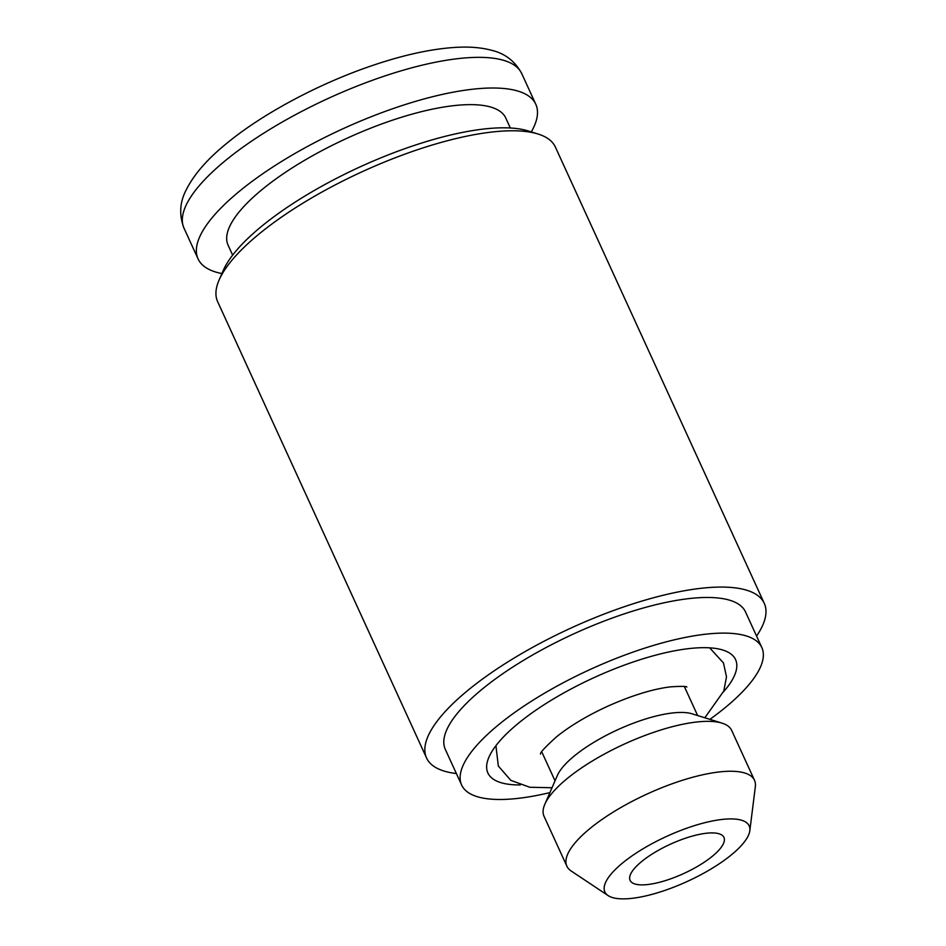 <?xml version="1.0" encoding="UTF-8"?>
<svg xmlns="http://www.w3.org/2000/svg" width="946" height="946" viewBox="0 0 946 946"><rect width="100%" height="100%" fill="white"/><g stroke="black" fill="none" stroke-linecap="round" stroke-linejoin="round"><path stroke-width="1.42" d="M232.645 255.124L228.081 245.156A152.696 47.69 -24.6 0 1 262.964 188.833A152.696 47.69 -24.6 0 1 407.963 115.317A152.696 47.69 -24.6 0 1 505.767 118.025L510.332 127.994M221.908 273.56A185.712 58.002 -24.6 0 1 198.069 258.897A185.712 58.002 -24.6 0 1 240.485 190.394A185.712 58.002 -24.6 0 1 416.831 100.997A185.712 58.002 -24.6 0 1 535.791 104.285A185.712 58.002 -24.6 0 1 531.297 131.92M645.207 884.77A51.592 16.117 -24.6 0 1 630.107 880.371A51.592 16.117 -24.6 0 1 670.312 844.246A51.592 16.117 -24.6 0 1 723.927 837.411A51.592 16.117 -24.6 0 1 699.248 865.377A51.592 16.117 -24.6 0 1 645.207 884.77M628.097 898.7A79.346 24.785 155.4 0 0 704.924 872.519A79.346 24.785 155.4 0 0 749.811 830.742A79.346 24.785 155.4 0 0 666.705 836.359A79.346 24.785 155.4 0 0 608.136 895.602A79.346 24.785 155.4 0 0 628.097 898.7M608.136 895.602L571.136 870.97A103.173 32.223 -24.6 0 1 566.879 866.193L544.033 816.292A103.173 32.223 -24.6 0 1 544.837 804.266A103.173 32.223 -24.6 0 1 607.947 752.153A103.173 32.223 -24.6 0 1 701.459 721.573A103.173 32.223 -24.6 0 1 722.035 723.146A103.173 32.223 -24.6 0 1 731.66 730.383L754.506 780.296A103.173 32.223 -24.6 0 1 755.346 786.634L749.811 830.742M566.879 866.193A103.173 32.223 -24.6 0 1 647.277 793.942A103.173 32.223 -24.6 0 1 754.506 780.296M722.035 723.146L692.034 713.804A78.412 24.49 155.4 0 0 676.402 712.61A78.412 24.49 155.4 0 0 605.334 735.846A78.412 24.49 155.4 0 0 557.371 775.46L544.837 804.266M723.442 691.916A136.189 42.535 155.4 0 0 722.862 650.044A136.189 42.535 155.4 0 0 695.7 647.975A136.189 42.535 155.4 0 0 572.271 688.333A136.189 42.535 155.4 0 0 488.964 757.131A136.189 42.535 155.4 0 0 520.276 784.932M709.878 719.362A165.077 51.557 155.4 0 0 761.837 647.584A165.077 51.557 155.4 0 0 713.509 633.477A165.077 51.557 155.4 0 0 540.58 695.547A165.077 51.557 155.4 0 0 461.636 785.026A165.077 51.557 155.4 0 0 509.953 799.122A165.077 51.557 155.4 0 0 549.922 792.594M461.636 785.026L445.318 749.374A165.077 51.557 -24.6 0 1 524.261 659.894A165.077 51.557 -24.6 0 1 697.19 597.837A165.077 51.557 -24.6 0 1 745.507 611.932L761.837 647.584M756.575 636.09A185.712 58.002 155.4 0 0 764.273 603.347A185.712 58.002 155.4 0 0 571.266 627.919A185.712 58.002 155.4 0 0 426.551 757.971A185.712 58.002 155.4 0 0 456.374 773.532M764.273 603.347L555.373 147.056A185.712 58.002 155.4 0 0 538.038 134.013A185.712 58.002 155.4 0 0 362.365 171.628A185.712 58.002 155.4 0 0 219.094 280.04A185.712 58.002 155.4 0 0 217.651 301.679L426.551 757.971M219.094 280.04L223.268 270.438A177.458 55.424 -24.6 0 1 331.821 180.792A177.458 55.424 -24.6 0 1 492.653 128.207A177.458 55.424 -24.6 0 1 528.045 130.903L538.038 134.013M226.449 159.732A185.712 58.002 -24.6 0 1 402.795 70.335A185.712 58.002 -24.6 0 1 521.754 73.622C515.05 61.206 504.951 53.414 491.459 50.256C481.467 47.607 470.008 46.614 457.084 47.3C433.126 48.601 405.728 54.383 374.876 64.683C321.569 82.349 264.312 112.574 227.466 142.751C207.671 158.68 193.895 174.442 186.137 190.04C179.705 202.326 178.995 215.061 184.032 228.246A185.712 58.002 -24.6 0 1 226.449 159.732M709.654 647.833L723.489 662.98L726.493 676.828L723.773 691.065L704.829 717.789M540.509 754.068C539.941 752.791 545.239 747.068 556.402 736.922C569.681 726.173 586.591 716.027 607.131 706.485C631.467 695.594 652.574 689.055 670.454 686.855C681.167 686.169 686.642 686.24 686.855 687.068M552.026 787.746L529.748 787.249L510.84 780.367L498.341 766.059L495.917 745.696M535.791 104.285L521.754 73.622M198.069 258.897L184.032 228.246M697.628 715.543L684.348 686.536M555.03 780.828L541.751 751.822"/></g></svg>
